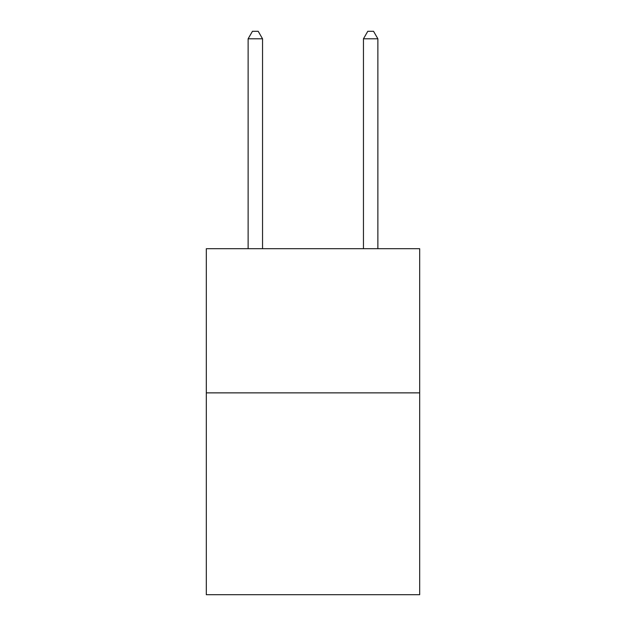<?xml version="1.0" encoding="UTF-8"?>
<svg xmlns="http://www.w3.org/2000/svg" width="626" height="626" viewBox="0 0 626 626"><rect width="100%" height="100%" fill="white"/><g stroke="black" fill="none" stroke-linecap="round" stroke-linejoin="round"><path stroke-width="0.94" d="M419.686 392.87L419.686 594.7L206.314 594.7L206.314 248.702L419.686 248.702L419.686 392.87L206.314 392.87M262.544 248.702L262.544 38.796L248.123 38.796L248.123 248.702M248.123 38.796L252.45 31.3L258.217 31.3L262.544 38.796M377.877 248.702L377.877 38.796L363.456 38.796L363.456 248.702M363.456 38.796L367.783 31.3L373.55 31.3L377.877 38.796"/></g></svg>
